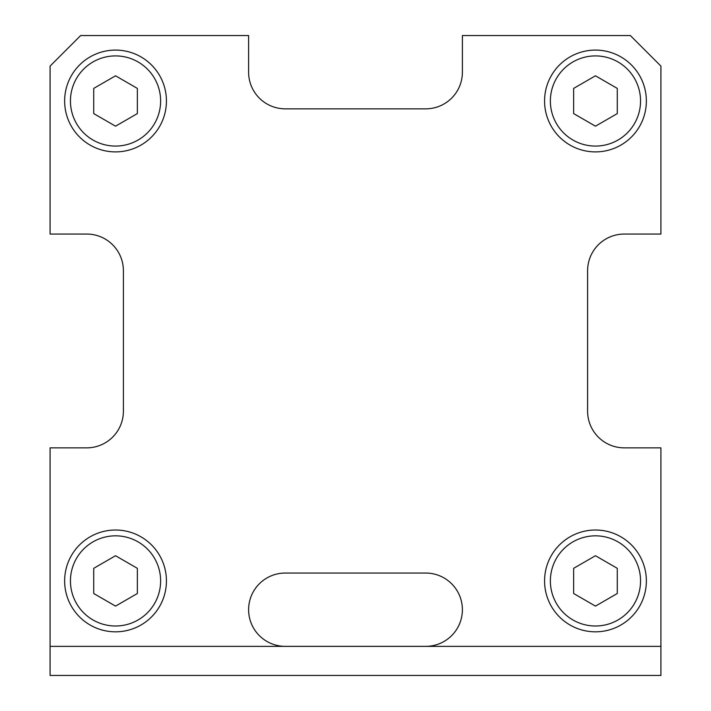 <?xml version="1.0" encoding="UTF-8"?>
<svg xmlns="http://www.w3.org/2000/svg" width="711" height="711" viewBox="0 0 711 711"><rect width="100%" height="100%" fill="white"/><g stroke="black" fill="none" stroke-linecap="round" stroke-linejoin="round"><path stroke-width="1.07" d="M248.61 609.7A36.652 36.652 0 0 1 285.253 573.048L425.747 573.048A36.652 36.652 0 0 1 462.39 609.7A36.652 36.652 0 0 1 425.747 646.352L285.253 646.352A36.652 36.652 0 0 1 248.61 609.7M115.538 530.015A50.899 50.899 0 0 1 166.436 580.923A50.899 50.899 0 0 1 115.538 631.821A50.899 50.899 0 0 1 64.639 580.923A50.899 50.899 0 0 1 115.538 530.015A50.899 50.899 0 0 1 166.436 580.923A50.899 50.899 0 0 1 115.538 631.821M115.538 50.09A50.899 50.899 0 0 1 166.436 100.998A50.899 50.899 0 0 1 115.538 151.896A50.899 50.899 0 0 1 64.639 100.998A50.899 50.899 0 0 1 115.538 50.09A50.899 50.899 0 0 1 166.436 100.998A50.899 50.899 0 0 1 115.538 151.896M595.462 530.015A50.899 50.899 0 0 1 646.361 580.923A50.899 50.899 0 0 1 595.462 631.821A50.899 50.899 0 0 1 544.564 580.923A50.899 50.899 0 0 1 595.462 530.015A50.899 50.899 0 0 1 646.361 580.923A50.899 50.899 0 0 1 595.462 631.821M595.462 50.09A50.899 50.899 0 0 1 646.361 100.998A50.899 50.899 0 0 1 595.462 151.896A50.899 50.899 0 0 1 544.564 100.998A50.899 50.899 0 0 1 595.462 50.09A50.899 50.899 0 0 1 646.361 100.998A50.899 50.899 0 0 1 595.462 151.896M573.644 88.404L595.462 75.801L617.281 88.404L617.281 113.591L595.462 126.185L573.644 113.591L573.644 88.404M624.258 234.061L660.91 234.061L660.91 66.087L630.364 35.55L462.39 35.55L462.39 72.202A36.652 36.652 0 0 1 425.747 108.845L285.253 108.845A36.652 36.652 0 0 1 248.61 72.202L248.61 35.55L80.636 35.55L50.09 66.087L50.09 234.061L86.742 234.061A36.652 36.652 0 0 1 123.394 270.713L123.394 411.198A36.652 36.652 0 0 1 86.742 447.85L50.09 447.85L50.09 675.45L660.91 675.45L660.91 447.85L624.258 447.85A36.652 36.652 0 0 1 587.606 411.198L587.606 270.713A36.652 36.652 0 0 1 624.258 234.061A36.652 36.652 0 0 0 587.606 270.713M573.644 568.329L595.462 555.726L617.281 568.329L617.281 593.516L595.462 606.11L573.644 593.516L573.644 568.329M93.719 88.404L115.538 75.801L137.356 88.404L137.356 113.591L115.538 126.185L93.719 113.591L93.719 88.404M93.719 568.329L115.538 555.726L137.356 568.329L137.356 593.516L115.538 606.11L93.719 593.516L93.719 568.329M50.09 646.361L660.91 646.361M425.747 573.048A36.652 36.652 0 0 1 462.39 609.7A36.652 36.652 0 0 1 425.747 646.352M285.253 646.352A36.652 36.652 0 0 1 248.61 609.7A36.652 36.652 0 0 1 285.253 573.048M86.742 234.061A36.652 36.652 0 0 1 123.394 270.713M123.394 411.198A36.652 36.652 0 0 1 86.742 447.85M624.258 447.85A36.652 36.652 0 0 1 587.606 411.198M462.39 72.202A36.652 36.652 0 0 1 425.747 108.845M285.253 108.845A36.652 36.652 0 0 1 248.61 72.202M70.451 580.923A45.086 45.086 0 0 1 115.538 535.836A45.086 45.086 0 0 1 160.624 580.923A45.086 45.086 0 0 1 115.538 626A45.086 45.086 0 0 1 70.451 580.923M70.451 100.998A45.086 45.086 0 0 1 115.538 55.911A45.086 45.086 0 0 1 160.624 100.998A45.086 45.086 0 0 1 115.538 146.075A45.086 45.086 0 0 1 70.451 100.998M550.376 580.923A45.086 45.086 0 0 1 595.462 535.836A45.086 45.086 0 0 1 640.549 580.923A45.086 45.086 0 0 1 595.462 626A45.086 45.086 0 0 1 550.376 580.923M550.376 100.998A45.086 45.086 0 0 1 595.462 55.911A45.086 45.086 0 0 1 640.549 100.998A45.086 45.086 0 0 1 595.462 146.075A45.086 45.086 0 0 1 550.376 100.998"/></g></svg>
